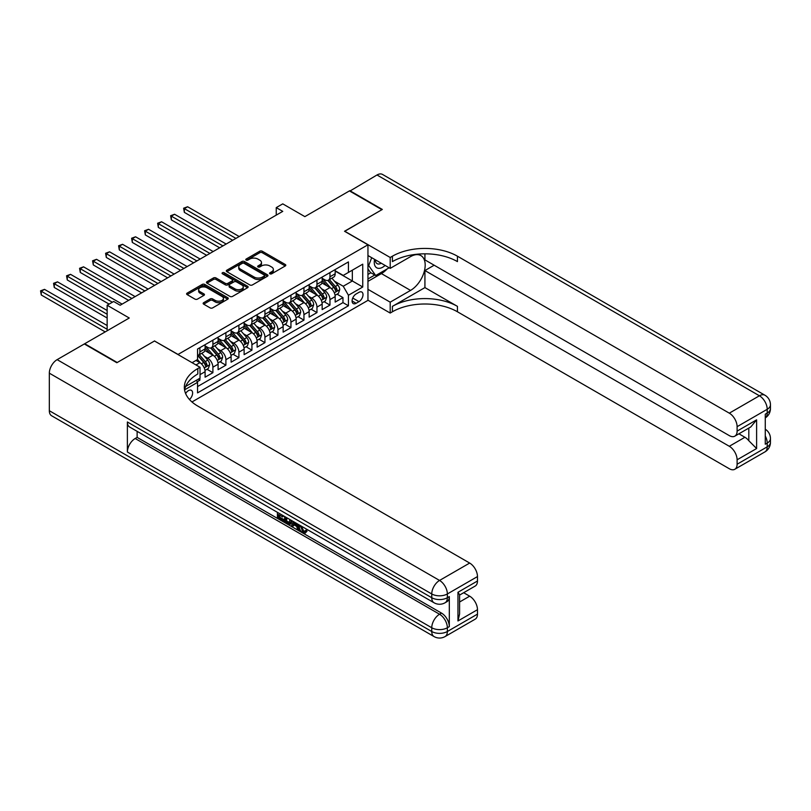 <?xml version="1.0" encoding="UTF-8"?>
<svg xmlns="http://www.w3.org/2000/svg" width="811" height="811" viewBox="0 0 811 811"><rect width="100%" height="100%" fill="white"/><g stroke="black" fill="none" stroke-linecap="round" stroke-linejoin="round"><path stroke-width="1.22" d="M269.911 273.804A1.267 0.73 0 0 0 271.695 273.804L285.259 265.967A1.804 1.044 0 0 0 285.796 265.227A1.804 1.044 0 0 0 285.259 264.487L262.277 251.228A1.804 1.044 0 0 0 259.723 251.228L246.159 259.054A1.267 0.73 0 0 0 245.794 259.571A1.267 0.73 0 0 0 246.159 260.088A1.267 0.73 0 0 0 247.953 260.088L249.707 259.074A5.778 3.335 0 0 1 257.878 259.074L259.794 260.179A5.778 3.335 0 0 1 261.487 262.541A5.778 3.335 0 0 1 259.794 264.893L258.04 265.907A1.267 0.73 0 0 0 257.665 266.424A1.267 0.73 0 0 0 258.04 266.941A1.267 0.73 0 0 0 259.824 266.941L261.578 265.927A5.778 3.335 0 0 1 269.749 265.927L271.665 267.032A5.778 3.335 0 0 1 273.358 269.394A5.778 3.335 0 0 1 271.665 271.756L269.911 272.77A1.267 0.73 0 0 0 269.536 273.287A1.267 0.73 0 0 0 269.911 273.804L269.911 272.77M189.47 399.509A5.89 3.396 120 0 0 192.46 394.399A5.89 3.396 120 0 0 191.386 390.334A5.89 3.396 120 0 0 188.446 390.628A5.89 3.396 120 0 0 185.618 393.538M203.673 302.675A1.804 1.044 0 0 0 203.145 303.415A1.804 1.044 0 0 0 203.673 304.155L210.12 307.876A1.804 1.044 0 0 0 212.675 307.876L227.749 299.178A1.804 1.044 0 0 0 228.276 298.438A1.804 1.044 0 0 0 227.749 297.698L204.757 284.428A1.804 1.044 0 0 0 202.213 284.428L187.138 293.126A1.804 1.044 0 0 0 186.611 293.866A1.804 1.044 0 0 0 187.138 294.606L194.934 299.097A1.804 1.044 0 0 0 197.489 299.097L203.936 295.376A1.804 1.044 0 0 0 204.463 294.646A1.804 1.044 0 0 0 203.936 293.906L200.074 291.676A4.825 2.788 0 0 1 198.654 289.699A4.825 2.788 0 0 1 201.635 287.124A4.825 2.788 0 0 1 206.896 287.733L222.032 296.461A4.825 2.788 0 0 1 223.441 298.438A4.825 2.788 0 0 1 220.46 301.013A4.825 2.788 0 0 1 215.199 300.405L212.675 298.955A1.804 1.044 0 0 0 210.12 298.955L203.673 302.675L203.673 304.155M154.627 341.066L178.045 354.437L367.951 244.79L344.533 231.267L381.93 209.684L349.419 190.909L304.865 216.628L282.755 203.865L276.247 207.616L282.755 211.367L120.16 305.24L113.652 301.489L107.153 305.24L107.153 330.776M154.627 340.914L117.23 362.507L84.709 343.732L129.263 318.013L107.153 305.24M249.829 284.945A1.804 1.044 0 0 0 252.383 284.945L267.448 276.247A1.804 1.044 0 0 0 267.985 275.517A1.804 1.044 0 0 0 267.448 274.777L244.466 261.507A1.804 1.044 0 0 0 241.921 261.507L226.847 270.205A1.804 1.044 0 0 0 226.32 270.945A1.804 1.044 0 0 0 226.847 271.675L249.829 284.945M222.954 274.067A1.267 0.73 0 0 1 224.231 274.25L224.231 272.749L247.598 286.242A1.804 1.044 0 0 1 248.125 286.972A1.804 1.044 0 0 1 247.598 287.712L232.534 296.41A1.804 1.044 0 0 1 229.979 296.41L206.998 283.14L213.445 279.45L213.445 277.95L206.998 281.67A1.804 1.044 0 0 0 206.47 282.4A1.804 1.044 0 0 0 206.998 283.14L206.998 281.67M213.445 279.45A1.804 1.044 0 0 1 216 279.45L216 277.95A1.804 1.044 0 0 0 213.445 277.95M216 277.95L225.316 283.323A1.804 1.044 0 0 0 227.871 283.323L232.149 280.859A1.804 1.044 0 0 0 232.676 280.119A1.804 1.044 0 0 0 232.149 279.379L222.447 273.783A1.267 0.73 0 0 1 222.072 273.266A1.267 0.73 0 0 1 222.853 272.587A1.267 0.73 0 0 1 224.231 272.749M197.195 381.748L199.891 380.197L198.198 379.213M200.023 374.631L205.092 371.702L205.092 377.186L212.898 372.685L206.977 369.269M204.433 356.303L207.697 358.188A7.36 4.248 60 0 1 212.898 367.201L218.098 364.2L218.098 369.674L225.904 365.173L219.994 361.757M217.439 348.791L220.704 350.676A7.36 4.248 60 0 1 225.904 359.689L231.115 356.688L231.115 362.172L238.91 357.661L233 354.245M230.446 341.279L233.71 343.165A7.36 4.248 60 0 1 238.91 352.177L244.121 349.176L244.121 354.66L251.927 350.149L246.007 346.733M243.452 333.777L246.716 335.663A7.36 4.248 60 0 1 251.927 344.675L257.128 341.664L257.128 347.149L264.933 342.647L259.013 339.221M256.458 326.265L259.723 328.151A7.36 4.248 60 0 1 264.933 337.163L270.134 334.152L270.134 339.637L277.94 335.136L272.02 331.719M269.465 318.753L272.739 320.639A7.36 4.248 60 0 1 277.94 329.651L283.14 326.651L283.14 332.125L290.946 327.624L285.026 324.207M282.481 311.242L285.746 313.127A7.36 4.248 60 0 1 290.946 322.139L296.147 319.139L296.147 324.623L303.953 320.112L298.032 316.695M295.488 303.73L298.752 305.615A7.36 4.248 60 0 1 303.953 314.627L309.153 311.627L309.153 317.111L316.959 312.6L311.039 309.184M308.494 296.228L311.759 298.113A7.36 4.248 60 0 1 316.959 307.126L322.16 304.115L322.16 309.599L329.965 305.098L329.965 299.614A7.36 4.248 -120 0 0 324.765 290.602L321.501 288.716M324.045 301.672L329.965 305.098M205.092 371.702A7.36 4.248 -120 0 0 199.891 362.689L195.988 360.439M218.098 364.2A7.36 4.248 -120 0 0 212.898 355.188L204.859 350.545M231.115 356.688A7.36 4.248 -120 0 0 225.904 347.676L217.865 343.033M244.121 349.176A7.36 4.248 -120 0 0 238.91 340.164L230.871 335.521M257.128 341.664A7.36 4.248 -120 0 0 251.927 332.652L243.878 328.009M270.134 334.152A7.36 4.248 -120 0 0 264.933 325.14L256.884 320.497M283.14 326.651A7.36 4.248 -120 0 0 277.94 317.638L269.891 312.995M296.147 319.139A7.36 4.248 -120 0 0 290.946 310.126L282.897 305.483M309.153 311.627A7.36 4.248 -120 0 0 303.953 302.615L295.914 297.972M322.16 304.115A7.36 4.248 -120 0 0 316.959 295.103L308.92 290.46M358.979 292.325L356.11 293.977A5.707 3.295 120 0 0 352.39 299.006A5.707 3.295 120 0 0 353.261 303.578A5.707 3.295 120 0 0 356.11 303.294L358.979 301.641A5.707 3.295 120 0 0 362.699 296.613A5.707 3.295 120 0 0 361.828 292.041A5.707 3.295 120 0 0 358.979 292.325M191.964 401.962L367.951 300.364L367.951 244.79M196.343 380.288L197.549 382.366L197.549 392.879L348.436 305.767L348.436 295.255L343.235 286.242L334.507 281.204M197.549 382.366L184.614 389.838M192.085 362.689L197.549 359.537L197.549 349.024L348.436 261.912L348.436 272.425L362.75 264.163L362.75 286.993L348.436 295.255M205.092 345.871L207.697 347.372A7.36 4.248 60 0 0 211.377 347.737L216.578 344.736A7.36 4.248 -120 0 0 218.098 341.37L218.098 337.163M218.098 338.359L220.704 339.86A7.36 4.248 60 0 0 224.383 340.225L229.584 337.224A7.36 4.248 -120 0 0 231.115 333.858L231.115 329.651M231.115 330.847L233.71 332.358A7.36 4.248 60 0 0 237.39 332.723L242.59 329.712A7.36 4.248 -120 0 0 244.121 326.346L244.121 322.139M244.121 323.346L246.716 324.846A7.36 4.248 60 0 0 250.396 325.211L255.607 322.2A7.36 4.248 -120 0 0 257.128 318.835L257.128 314.627M257.128 315.834L259.723 317.334A7.36 4.248 60 0 0 263.403 317.699L268.613 314.698A7.36 4.248 -120 0 0 270.134 311.323L270.134 307.126M270.134 308.322L272.739 309.822A7.36 4.248 60 0 0 276.409 310.187L281.62 307.187A7.36 4.248 -120 0 0 283.14 303.821L283.14 299.614M283.14 300.81L285.746 302.31A7.36 4.248 60 0 0 289.426 302.675L294.626 299.675A7.36 4.248 -120 0 0 296.147 296.309L296.147 292.102M296.147 293.298L298.752 294.809A7.36 4.248 60 0 0 302.432 295.174L307.633 292.163A7.36 4.248 -120 0 0 309.153 288.797L309.153 284.59M309.153 285.796L311.759 287.297A7.36 4.248 60 0 0 315.438 287.662L320.639 284.651A7.36 4.248 -120 0 0 322.16 281.285L322.16 277.078M197.549 386.573L342.972 302.615L342.972 297.586L335.176 302.087L335.176 296.603A7.36 4.248 -120 0 0 329.965 287.591L321.926 282.948M322.16 278.285L324.765 279.785A7.36 4.248 -120 0 0 328.445 280.15A7.36 4.248 -120 0 0 329.965 276.784L329.965 272.577M328.445 280.15L333.645 277.149A7.36 4.248 -120 0 0 335.176 273.773L335.176 269.576M199.891 347.676L199.891 351.883A7.36 4.248 60 0 1 198.371 355.248A7.36 4.248 60 0 1 197.549 355.542M198.371 355.248L203.571 352.248A7.36 4.248 -120 0 0 205.092 348.872L205.092 344.675M212.898 340.164L212.898 344.371A7.36 4.248 60 0 1 211.377 347.737M225.904 332.652L225.904 336.859A7.36 4.248 60 0 1 224.383 340.225M238.91 325.14L238.91 329.347A7.36 4.248 60 0 1 237.39 332.723M251.927 317.638L251.927 321.835A7.36 4.248 60 0 1 250.396 325.211M264.933 310.126L264.933 314.333A7.36 4.248 60 0 1 263.403 317.699M277.94 302.615L277.94 306.822A7.36 4.248 60 0 1 276.409 310.187M290.946 295.103L290.946 299.31A7.36 4.248 60 0 1 289.426 302.675M303.953 287.591L303.953 291.798A7.36 4.248 60 0 1 302.432 295.174M316.959 280.089L316.959 284.286A7.36 4.248 60 0 1 315.438 287.662M316.959 307.126L316.959 312.6M303.953 314.627L303.953 320.112M290.946 322.139L290.946 327.624M277.94 329.651L277.94 335.136M264.933 337.163L264.933 342.647M251.927 344.675L251.927 350.149M238.91 352.177L238.91 357.661M225.904 359.689L225.904 365.173M212.898 367.201L212.898 372.685M199.891 378.24L199.891 380.197M343.235 286.242L352.339 280.991L352.339 270.175L362.75 264.163M335.176 271.077L362.75 286.993M335.176 270.773L343.235 275.426L348.436 272.425M276.247 207.616L276.247 215.128M337.062 294.17L342.972 297.586M342.972 302.615L348.436 305.767M270.418 273.976L271.665 273.256A5.778 3.335 0 0 0 273.358 270.894L273.358 269.394M261.487 262.541L261.487 264.041A5.778 3.335 0 0 1 259.794 266.403L258.537 267.123M285.239 265.978L262.277 252.728A1.804 1.044 0 0 0 259.723 252.728L246.666 260.27M267.448 274.777L267.448 276.247L244.466 263.007A1.804 1.044 0 0 0 241.921 263.007L226.877 271.695M264.264 276.024A1.267 0.73 0 0 0 264.629 275.517A1.267 0.73 0 0 0 264.264 275L244.091 263.352A1.267 0.73 0 0 0 242.296 263.352L240.451 264.416A5.778 3.335 0 0 0 238.758 266.778A5.778 3.335 0 0 0 240.451 269.14L254.238 277.098A5.778 3.335 0 0 0 262.409 277.098L264.264 276.024L264.264 277.534A1.267 0.73 0 0 0 264.629 277.017L264.629 275.517M238.758 266.778L238.758 268.279A5.778 3.335 0 0 0 240.451 270.641L240.451 269.14M264.264 277.534L262.409 278.599A5.778 3.335 0 0 1 254.238 278.599L240.451 270.641M216 279.45L225.316 284.823A1.804 1.044 0 0 0 227.871 284.823L232.149 282.36A1.804 1.044 0 0 0 232.676 281.62L232.676 280.119M224.231 274.25L247.578 287.723M234.987 288.909A4.825 2.788 0 0 0 240.259 289.517A4.825 2.788 0 0 0 243.239 286.942A4.825 2.788 0 0 0 241.82 284.965L236.488 281.893A1.804 1.044 0 0 0 233.933 281.893L229.655 284.357A1.804 1.044 0 0 0 229.128 285.097A1.804 1.044 0 0 0 229.655 285.837L234.987 288.909L234.987 290.409A4.825 2.788 0 0 0 240.259 291.017A4.825 2.788 0 0 0 243.239 288.442L243.239 286.942M229.128 285.097L229.128 286.597A1.804 1.044 0 0 0 229.655 287.337L229.655 285.837M234.987 290.409L229.655 287.337M223.441 298.438L223.441 299.938A4.825 2.788 0 0 1 220.46 302.513A4.825 2.788 0 0 1 215.199 301.915L212.675 300.455A1.804 1.044 0 0 0 210.12 300.455L203.703 304.166M198.654 289.699L198.654 291.2A4.825 2.788 0 0 0 200.074 293.176L200.074 291.676M203.906 295.397L200.074 293.176M227.719 299.188L204.757 285.938A1.804 1.044 0 0 0 202.213 285.938L187.169 294.616M335.065 295.316L338.42 293.379L339.728 289.618A4.876 2.818 -120 0 0 337.822 285.046L331.881 278.163M330.695 288.067L323.64 279.907A14.071 8.12 -120 0 0 322.16 278.366M326.823 285.776L322.879 281.214A11.678 6.741 -120 0 0 322.16 280.434M239.174 236.528L187.605 206.754L184.35 208.63L184.35 212.381L232.676 240.279M327.786 280.413L333.797 287.378A4.876 2.818 60 0 1 335.531 290.733C336.261 291.717 336.788 291.413 337.092 289.831A4.876 2.818 -120 0 0 335.349 286.476L329.408 279.592M328.131 280.302L334.598 287.783A2.484 1.429 60 0 1 335.217 288.746L337.092 289.831M335.531 290.733L335.886 291.311M184.35 212.381L183.631 208.214L235.92 238.404M183.631 208.214L187.605 206.754M374.601 259.368A11.952 6.904 120 0 0 378.484 268.34A11.952 6.904 120 0 0 385.103 265.43M375.381 259.824A8.181 4.724 120 0 0 377.085 263.646A8.181 4.724 120 0 0 378.281 264.011A8.181 4.724 120 0 0 381.241 263.2M389.148 267.772L375.696 275.537L370.485 272.537L367.951 268.928M375.696 275.537L368.67 265.552L371.712 257.705M367.951 265.136L368.67 265.552M349.805 191.132L376.993 174.983L759.41 395.778A11.04 6.376 120 0 1 764.935 395.231A11.04 11.04 0 0 1 770.45 404.79A11.04 6.376 180 0 1 767.216 409.291L737.108 426.677A11.04 6.376 -120 0 0 729.302 413.164L759.41 395.778A11.04 6.376 60 0 1 767.216 409.291L767.216 413.042L765.27 414.178L765.27 444.215L767.216 443.09L767.216 446.841A11.04 6.376 60 0 1 764.935 451.899L734.817 469.275A11.04 6.376 -120 0 0 737.108 464.227L767.216 446.841A11.04 6.376 0 0 0 770.45 442.34A11.04 11.04 0 0 1 764.935 451.899M349.805 190.676L382.326 209.451L344.665 231.348M367.951 289.324L390.192 302.168L410.548 290.409A20.691 11.952 120 0 0 424.072 272.172A20.691 11.952 120 0 0 420.899 255.597A20.691 11.952 120 0 0 410.548 256.621L390.192 268.37L390.192 257.482L392.402 256.205A45.984 26.55 180 0 1 457.445 256.205L729.302 413.164M390.192 302.168L390.192 313.056L392.402 311.779A45.984 26.55 180 0 1 457.445 311.779L729.302 468.738A11.04 6.376 -120 0 0 734.817 469.275M424.923 287.591L392.402 306.365A45.984 26.55 180 0 1 457.445 306.365L424.923 287.591L424.923 270.55L434.159 265.217M424.923 253.833L424.923 259.885L729.302 435.619A11.04 6.376 -120 0 0 734.817 436.166A11.04 6.376 -120 0 0 737.108 431.107L756.612 419.845L756.612 448.534L748.817 440.728L748.817 428.086M756.612 448.534L737.108 459.796L737.108 464.227M737.108 459.796A11.04 6.376 -120 0 0 729.302 446.283L744.914 437.271A11.04 6.376 60 0 1 748.817 440.728M424.923 270.55L729.302 446.283M376.993 174.983A11.04 6.376 -60 0 1 382.508 174.436L764.935 395.231M367.951 255.526L390.192 268.37M344.665 231.196L390.192 257.482M367.951 300.212L390.192 313.056M737.108 426.677L737.108 431.107M738.902 433.804L744.914 437.271M392.402 256.205L392.402 261.608A45.984 26.55 180 0 1 457.445 261.608L457.445 256.205M734.817 436.166L750.783 426.951L756.612 419.845M387.151 268.928A20.691 11.952 -60 0 1 381.413 273.591L367.951 281.366M367.951 278.964L374.783 275.02M367.951 274.453L370.88 272.76M301.378 526.126L303.79 531.175L304.703 531.489M300.435 525.64L302.746 531.773L304.267 531.965L305.98 530.181L307.075 531.114L305.129 533.172L302.858 532.878C300.455 531.246 299.249 528.985 299.239 526.096L299.32 524.991M294.079 524.92L292.528 526.795L291.362 526.126L293.339 521.534M298.286 524.393L299.847 529.816L298.803 530.414L297.637 529.745L296.745 526.461L293.42 524.535L292.528 526.795M279.562 515.157L279.562 517.073L284.164 519.729L284.164 520.763L283.13 521.372L277.423 518.077L277.423 512.349M283.668 515.948L282.623 516.921L278.528 514.549L278.528 517.671L279.562 517.073M127.378 421.984L431.756 597.717A11.04 6.376 120 0 0 434.037 602.766L129.659 427.032A11.04 6.376 -60 0 1 127.378 421.984L127.378 452.021A11.04 6.376 -60 0 1 135.184 438.508L137.13 437.382L441.508 613.106A11.04 6.376 60 0 1 449.314 626.629L449.314 596.592A11.04 6.376 60 0 1 447.023 601.64L445.077 602.766A11.04 6.376 -120 0 0 447.358 597.717L449.314 596.592M137.13 437.382L137.13 431.351M290.946 520.155L291.027 521.382L292.051 520.794L290.997 523.754L289.953 524.352L287.418 523.845L284.631 522.233L284.631 516.506M116.835 362.73L154.495 340.995L200.023 367.271L197.813 368.549A45.984 26.55 -0 0 0 184.34 387.323A45.984 26.55 -0 0 0 197.813 406.098L469.67 563.057A11.04 6.376 60 0 1 477.476 576.57L447.358 593.956L447.358 597.717A11.04 6.376 -0 0 1 431.756 597.717L431.756 593.956L49.329 373.172A11.04 6.376 -60 0 1 57.135 359.648L84.324 343.955L116.835 362.73M200.023 367.271L200.023 378.159L185.638 386.472M457.962 592.273L459.584 594.716L459.584 614.008L457.962 620.962L457.962 592.273L477.476 581L477.476 576.57M477.476 581A11.04 6.376 60 0 1 475.185 586.059L459.584 595.071M49.329 410.721L431.756 631.505A11.04 6.376 120 0 0 434.037 636.564L51.62 415.769A11.04 6.376 -60 0 1 49.329 410.721L49.329 373.172M463.669 592.709L469.67 596.176A11.04 6.376 60 0 1 477.476 609.69L457.962 620.962M449.314 626.629L447.358 627.755L447.358 631.505L477.476 614.12L477.476 609.69M477.476 614.12A11.04 6.376 60 0 1 475.185 619.178L445.077 636.564A11.04 6.376 -120 0 0 447.358 631.505A11.04 6.376 -0 0 1 431.756 631.505L431.756 627.755L127.378 452.021M197.813 368.549L197.813 373.962A45.984 26.55 -0 0 0 184.584 390.03M278.528 517.671L283.13 520.327L284.164 519.729M283.13 520.327L283.13 521.372M278.528 512.978L283.09 515.614M282.623 515.877L282.623 516.921M291.027 521.382L289.953 524.352M285.725 517.144L285.725 521.828L287.337 522.76L289.182 523.186L289.851 519.516M286.77 517.742L286.77 521.23L290.216 522.588M285.725 521.828L286.77 521.23M287.337 522.76L288.381 522.162M296.836 523.551L298.803 530.414M294.363 522.132L293.754 523.693L296.41 525.224L295.802 522.953M295.022 522.507L294.788 523.085L296.035 523.805M293.754 523.693L294.788 523.085M302.746 531.773L303.79 531.175M300.334 526.724L301.337 526.146M304.936 530.779L306.041 531.712L307.075 531.114M306.041 531.712L305.129 533.172M322.058 302.827L325.414 300.891L326.711 297.13A4.876 2.818 -120 0 0 324.816 292.558L318.875 285.675M317.679 295.579L310.633 287.418A14.071 8.12 -120 0 0 309.153 285.877M313.816 293.288L309.873 288.726A11.678 6.741 -120 0 0 309.153 287.946M226.168 244.04L174.588 214.266L171.344 216.142L171.344 219.893L219.659 247.791M314.769 287.925L320.781 294.88A4.876 2.818 60 0 1 322.525 298.245C323.254 299.218 323.771 298.924 324.086 297.343A4.876 2.818 -120 0 0 322.342 293.987L316.402 287.104M315.124 287.814L321.582 295.285A2.484 1.429 60 0 1 322.21 296.258L324.086 297.343M322.525 298.245L322.879 298.823M171.344 219.893L170.624 215.726L222.913 245.915M170.624 215.726L174.588 214.266M309.042 310.339L312.407 308.393L313.705 304.642A4.876 2.818 -120 0 0 311.809 300.07L305.869 293.187M304.672 303.091L297.627 294.93A14.071 8.12 -120 0 0 296.147 293.379M300.81 300.8L296.867 296.238A11.678 6.741 -120 0 0 296.147 295.447M213.161 251.552L161.582 221.768L158.338 223.654L158.338 227.404L206.653 255.303M301.763 295.437L307.774 302.391A4.876 2.818 60 0 1 309.518 305.747C310.248 306.73 310.765 306.436 311.079 304.855A4.876 2.818 -120 0 0 309.336 301.489L303.395 294.616M302.118 295.316L308.575 302.797A2.484 1.429 60 0 1 309.204 303.77L311.079 304.855M309.518 305.747L309.873 306.325M158.338 227.404L157.618 223.238L209.907 253.427M157.618 223.238L161.582 221.768M296.035 317.851L299.401 315.905L300.699 312.154A4.876 2.818 -120 0 0 298.803 307.572L292.862 300.699M291.666 310.603L284.62 302.442A14.071 8.12 -120 0 0 283.14 300.891M287.804 308.312L283.86 303.75A11.678 6.741 -120 0 0 283.14 302.959M200.155 259.054L148.575 229.28L145.321 231.155L145.321 234.916L193.647 262.815M288.757 302.939L294.768 309.903A4.876 2.818 60 0 1 296.512 313.259C297.242 314.242 297.759 313.938 298.073 312.357A4.876 2.818 -120 0 0 296.329 309.001L290.389 302.118M289.111 302.827L295.569 310.309A2.484 1.429 60 0 1 296.197 311.282L298.073 312.357M296.512 313.259L296.867 313.837M145.321 234.916L144.611 230.75L196.901 260.939M144.611 230.75L148.575 229.28M283.029 325.363L286.395 323.417L287.692 319.666A4.876 2.818 -120 0 0 285.796 315.084L279.856 308.2M278.66 318.115L271.614 309.954A14.071 8.12 -120 0 0 270.134 308.403M274.797 315.824L270.854 311.252A11.678 6.741 -120 0 0 270.134 310.471M187.148 266.566L135.569 236.792L132.315 238.667L132.315 242.428L180.64 270.327M275.75 310.451L281.762 317.415A4.876 2.818 60 0 1 283.505 320.771C284.235 321.754 284.752 321.45 285.056 319.869A4.876 2.818 -120 0 0 283.323 316.513L277.382 309.63M276.105 310.339L282.563 317.821A2.484 1.429 60 0 1 283.191 318.794L285.056 319.869M283.505 320.771L283.86 321.349M132.315 242.428L131.605 238.252L183.894 268.441M131.605 238.252L135.569 236.792M270.022 332.865L273.388 330.929L274.686 327.168A4.876 2.818 -120 0 0 272.79 322.596L266.839 315.712M265.653 325.616L258.608 317.456A14.071 8.12 -120 0 0 257.128 315.915M261.791 323.325L257.847 318.764A11.678 6.741 -120 0 0 257.128 317.983M174.142 274.077L122.562 244.304L119.308 246.179L119.308 249.93L167.634 277.828M262.744 317.963L268.755 324.927A4.876 2.818 60 0 1 270.489 328.283C271.229 329.266 271.746 328.962 272.05 327.38A4.876 2.818 -120 0 0 270.316 324.025L264.376 317.142M263.099 317.851L269.556 325.333A2.484 1.429 60 0 1 270.185 326.296L272.05 327.38M270.489 328.283L270.844 328.86M119.308 249.93L118.599 245.763L170.888 275.953M118.599 245.763L122.562 244.304M257.016 340.377L260.382 338.44L261.679 334.679A4.876 2.818 -120 0 0 259.784 330.107L253.833 323.224M252.647 333.128L245.601 324.968A14.071 8.12 -120 0 0 244.121 323.427M248.784 330.837L244.841 326.275A11.678 6.741 -120 0 0 244.121 325.495M161.125 281.589L109.556 251.815L106.302 253.691L106.302 257.442L154.627 285.34M249.737 325.475L255.749 332.429A4.876 2.818 60 0 1 257.482 335.795C258.222 336.768 258.739 336.474 259.044 334.892A4.876 2.818 -120 0 0 257.31 331.537L251.369 324.653M250.092 325.363L256.55 332.834A2.484 1.429 60 0 1 257.178 333.808L259.044 334.892M257.482 335.795L257.837 336.372M106.302 257.442L105.592 253.275L157.881 283.465M105.592 253.275L109.556 251.815M244.01 347.889L247.365 345.942L248.673 342.191A4.876 2.818 -120 0 0 246.767 337.619L240.826 330.736M239.64 340.64L232.595 332.48A14.071 8.12 -120 0 0 231.115 330.929M235.768 338.349L231.834 333.787A11.678 6.741 -120 0 0 231.115 332.997M148.119 289.101L96.55 259.317L93.295 261.203L93.295 264.954L141.621 292.852M236.731 332.986L242.742 339.941A4.876 2.818 60 0 1 244.476 343.296C245.206 344.28 245.733 343.986 246.037 342.404A4.876 2.818 -120 0 0 244.304 339.039L238.353 332.165M237.086 332.865L243.543 340.346A2.484 1.429 60 0 1 244.172 341.319L246.037 342.404M244.476 343.296L244.831 343.874M93.295 264.954L92.576 260.787L144.875 290.977M92.576 260.787L96.55 259.317M231.003 355.4L234.359 353.454L235.666 349.703A4.876 2.818 -120 0 0 233.761 345.121L227.82 338.248M226.634 348.152L219.578 339.991A14.071 8.12 -120 0 0 218.098 338.44M222.761 345.861L218.818 341.299A11.678 6.741 -120 0 0 218.098 340.508M135.113 296.603L83.543 266.829L80.289 268.705L80.289 272.466L128.614 300.364M223.724 340.488L229.736 347.453A4.876 2.818 60 0 1 231.47 350.808C232.199 351.792 232.727 351.487 233.031 349.906A4.876 2.818 -120 0 0 231.297 346.55L225.346 339.667M224.079 340.377L230.537 347.858A2.484 1.429 60 0 1 231.155 348.831L233.031 349.906M231.47 350.808L231.824 351.386M80.289 272.466L79.569 268.299L131.858 298.489M79.569 268.299L83.543 266.829M217.997 362.912L221.352 360.966L222.66 357.215A4.876 2.818 -120 0 0 220.754 352.633L214.814 345.75M213.628 355.664L206.572 347.503A14.071 8.12 -120 0 0 205.092 345.952M209.755 353.373L205.812 348.801A11.678 6.741 -120 0 0 205.092 348.02M122.106 304.115L70.537 274.341L67.283 276.216L67.283 279.977L109.1 304.115M210.718 348L216.73 354.965A4.876 2.818 60 0 1 218.463 358.32C219.193 359.303 219.72 358.999 220.024 357.418A4.876 2.818 -120 0 0 218.281 354.062L212.34 347.179M211.063 347.889L217.53 355.37A2.484 1.429 60 0 1 218.149 356.343L220.024 357.418M218.463 358.32L218.818 358.898M67.283 279.977L66.563 275.801L112.354 302.239M66.563 275.801L70.537 274.341M204.99 370.414L208.346 368.478L209.643 364.717A4.876 2.818 -120 0 0 207.748 360.145L201.807 353.261M200.611 363.166L197.499 359.567M196.749 360.875L196.242 360.297M107.153 310.501L57.52 281.853L54.276 283.728L54.276 287.479L107.153 318.013M197.702 355.512L203.713 362.476A4.876 2.818 60 0 1 205.457 365.832C206.187 366.815 206.704 366.511 207.018 364.93A4.876 2.818 -120 0 0 205.274 361.574L199.334 354.691M198.056 355.4L204.514 362.882A2.484 1.429 60 0 1 205.142 363.845L207.018 364.93M205.457 365.832L205.812 366.41M54.276 287.479L53.556 283.313L107.153 314.252M53.556 283.313L57.52 281.853M107.153 325.525L44.514 289.365L41.27 291.24L41.27 294.991L105.197 331.902M41.27 294.991L40.55 290.825L107.153 329.276M40.55 290.825L44.514 289.365M195.988 364.95L199.891 362.689M207.697 358.188L212.898 355.188M220.704 350.676L225.904 347.676M233.71 343.165L238.91 340.164M246.716 335.663L251.927 332.652M259.723 328.151L264.933 325.14M272.739 320.639L277.94 317.638M285.746 313.127L290.946 310.126M298.752 305.615L303.953 302.615M311.759 298.113L316.959 295.103M324.765 290.602L329.965 287.591M329.965 276.784L335.176 273.773M199.891 351.883L205.092 348.872M212.898 344.371L218.098 341.37M225.904 336.859L231.115 333.858M238.91 329.347L244.121 326.346M251.927 321.835L257.128 318.835M264.933 314.333L270.134 311.323M277.94 306.822L283.14 303.821M290.946 299.31L296.147 296.309M303.953 291.798L309.153 288.797M316.959 284.286L322.16 281.285M329.965 299.614L335.176 296.603M352.734 298.042L358.979 301.641M352.086 300.962L356.11 303.294M271.665 273.256L271.665 271.756M258.04 266.941L258.04 265.907M259.794 266.403L259.794 264.893M246.159 260.088L246.159 259.054M259.723 252.728L259.723 251.228M262.277 252.728L262.277 251.228M285.259 265.967L285.259 264.487M226.847 271.675L226.847 270.205M241.921 263.007L241.921 261.507M244.466 263.007L244.466 261.507M254.238 278.599L254.238 277.098M262.409 278.599L262.409 277.098M225.316 284.823L225.316 283.323M227.871 284.823L227.871 283.323M232.149 282.36L232.149 280.859M247.598 287.712L247.598 286.242M210.12 300.455L210.12 298.955M212.675 300.455L212.675 298.955M215.199 301.915L215.199 300.405M203.936 295.376L203.936 293.906M187.138 294.606L187.138 293.126M202.213 285.938L202.213 284.428M204.757 285.938L204.757 284.428M227.749 299.178L227.749 297.698M334.314 292.822L339.687 289.72M323.64 279.907L324.309 279.521M335.349 286.476L337.822 285.046M331.466 288.716L333.797 287.378M392.402 306.365L392.402 311.779M457.445 306.365L457.445 311.779M765.27 436.004A11.04 6.376 60 0 1 767.216 443.09A11.04 6.376 180 0 0 770.45 438.579A11.04 11.04 0 0 0 765.27 429.222M765.27 417.898A11.04 11.04 0 0 0 770.45 408.541A11.04 6.376 0 0 1 767.216 413.042A11.04 6.376 60 0 1 765.27 417.878M381.413 273.591L410.548 290.409M57.135 359.648L439.552 580.443L469.67 563.057M135.184 438.508L439.552 614.241L441.508 613.106M459.584 602.005L469.67 596.176M439.552 580.443A11.04 6.376 120 0 0 431.756 593.956A11.04 6.376 180 0 0 447.358 593.956A11.04 6.376 -120 0 0 439.552 580.443M439.552 614.241A11.04 6.376 120 0 0 431.756 627.755A11.04 6.376 180 0 0 447.358 627.755A11.04 6.376 -120 0 0 439.552 614.241M321.308 300.334L326.681 297.231M310.633 287.418L311.302 287.033M322.342 293.987L324.816 292.558M318.459 296.228L320.781 294.88M308.302 307.835L313.675 304.733M297.627 294.93L298.296 294.545M309.336 301.489L311.809 300.07M305.453 303.74L307.774 302.391M295.295 315.347L300.668 312.245M284.62 302.442L285.29 302.057M296.329 309.001L298.803 307.572M292.447 311.242L294.768 309.903M282.289 322.859L287.662 319.757M271.614 309.954L272.283 309.559M283.323 316.513L285.796 315.084M279.44 318.753L281.762 317.415M269.282 330.371L274.655 327.269M258.608 317.456L259.277 317.071M270.316 324.025L272.79 322.596M266.434 326.265L268.755 324.927M256.276 337.883L261.649 334.781M245.601 324.968L246.27 324.582M257.31 331.537L259.784 330.107M253.427 333.777L255.749 332.429M243.27 345.385L248.642 342.283M232.595 332.48L233.264 332.094M244.304 339.039L246.767 337.619M240.411 341.289L242.742 339.941M230.253 352.897L235.626 349.794M219.578 339.991L220.247 339.606M231.297 346.55L233.761 345.121M227.404 348.791L229.736 347.453M217.247 360.408L222.619 357.306M206.572 347.503L207.241 347.108M218.281 354.062L220.754 352.633M214.398 356.303L216.73 354.965M204.24 367.92L209.613 364.818M205.274 361.574L207.748 360.145M201.392 363.815L203.713 362.476M770.45 438.579L770.45 442.34M770.45 404.79L770.45 408.541M434.037 602.766A11.04 11.04 0 0 0 445.077 602.766M434.037 636.564A11.04 11.04 0 0 0 445.077 636.564"/></g></svg>
